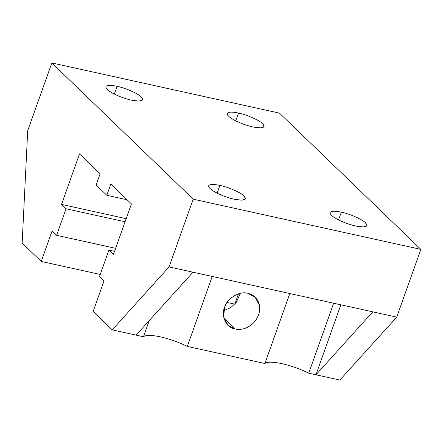 <?xml version="1.0" encoding="UTF-8"?>
<svg xmlns="http://www.w3.org/2000/svg" width="443" height="443" viewBox="0 0 443 443"><rect width="100%" height="100%" fill="white"/><g stroke="black" fill="none" stroke-linecap="round" stroke-linejoin="round"><path stroke-width="0.66" d="M247.919 293.321C239.79 290.663 226.943 298.427 224.557 307.431L223.66 316.878L228.007 325.24L235.2 329.044L223.942 318.196L235.2 329.044C241.695 330.212 247.659 328.318 253.097 323.357C258.225 318.063 260.346 312.11 259.46 305.493L255.107 297.12L247.919 293.321C254.243 294.972 258.092 299.031 259.46 305.493C260.346 312.11 258.225 318.063 253.097 323.357C247.659 328.318 241.695 330.212 235.2 329.044C226.5 327.986 220.653 316.103 224.557 307.431C226.943 298.427 239.79 290.663 247.919 293.321M227.392 113.303C226.783 114.953 229.181 117.268 234.591 120.241C229.181 117.268 226.783 114.953 227.392 113.303C228.494 111.835 232.204 111.763 238.517 113.081L235.754 120.845L238.517 113.081C232.204 111.763 228.494 111.835 227.392 113.303L227.32 113.469M234.591 120.241C240.294 123.209 246.402 125.447 252.909 126.953C246.402 125.447 240.294 123.209 234.591 120.241M330.196 212.385C329.586 214.03 331.984 216.345 337.389 219.318C331.984 216.345 329.586 214.03 330.196 212.385C331.298 210.918 335.008 210.84 341.32 212.158L338.552 219.922L341.32 212.158C335.008 210.84 331.298 210.918 330.196 212.385L330.124 212.546M337.389 219.318C343.098 222.286 349.206 224.523 355.712 226.03C349.206 224.523 343.098 222.286 337.389 219.318M208.775 185.617C208.171 187.267 210.569 189.576 215.974 192.55C210.569 189.576 208.171 187.267 208.775 185.617C209.877 184.15 213.587 184.078 219.9 185.395L217.136 193.159L219.9 185.395C213.587 184.078 209.877 184.15 208.775 185.617L208.703 185.783M215.974 192.55C221.677 195.524 227.785 197.761 234.292 199.267C227.785 197.761 221.677 195.524 215.974 192.55M105.971 86.54C105.368 88.19 107.765 90.499 113.17 93.473C107.765 90.499 105.368 88.19 105.971 86.54C107.073 85.073 110.783 84.995 117.096 86.319L114.333 94.077L117.096 86.319C110.783 84.995 107.073 85.073 105.971 86.54L105.899 86.701M113.17 93.473C118.874 96.441 124.981 98.678 131.488 100.184C124.981 98.678 118.874 96.441 113.17 93.473M238.456 293.875L234.768 304.225L238.456 293.875M79.518 153.893L61.527 204.417L126.183 218.67L61.527 204.417L66.051 208.775L56.599 235.316L115.623 248.329L56.599 235.316L52.08 230.958L41.221 261.448L100.245 274.461L41.221 261.448L22.15 243.069L27.71 130.696L51.837 62.95L193.192 199.184L169.065 266.93L112.206 329.863L143.471 336.752L149.197 320.666L143.471 336.752C145.747 334.919 151.428 334.963 160.504 336.879C169.807 339.011 178.739 342.195 187.306 346.415L212.219 276.443L187.306 346.415C178.739 342.195 169.807 339.011 160.504 336.879C151.428 334.963 145.747 334.919 143.471 336.752L136.123 335.135L192.982 272.201L136.123 335.135L112.206 329.863L93.135 311.484L103.994 280.989L99.47 276.631L108.923 250.096L113.441 254.454L131.433 203.93L110.822 184.061L106.824 195.291L96.131 184.986L100.129 173.761L79.518 153.893L100.129 173.761L96.131 184.986L106.824 195.291L127.113 199.765L106.824 195.291L110.822 184.061L131.433 203.93L113.441 254.454L108.923 250.096L114.554 251.336L108.923 250.096L99.47 276.631L103.994 280.989L93.135 311.484L112.206 329.863L169.065 266.93L192.982 272.201L169.065 266.93L193.192 199.184L420.85 249.37L193.192 199.184L51.837 62.95L279.494 113.137L51.837 62.95L27.71 130.696L22.15 243.069L41.221 261.448L52.08 230.958L56.599 235.316L66.051 208.775L125.076 221.788L66.051 208.775L61.527 204.417L79.518 153.893M227.121 302.431L234.807 304.125L227.121 302.431M333.64 303.211L308.721 373.183L315.948 374.778L340.866 304.806L315.948 374.778L372.807 311.844L315.948 374.778L339.864 380.05L396.729 317.116L372.807 311.844L396.729 317.116L420.85 249.37L279.494 113.137L420.85 249.37L396.729 317.116L339.864 380.05L308.721 373.183L333.64 303.211M289.805 293.548L264.886 363.52C267.168 361.687 272.844 361.726 281.925 363.648C291.223 365.78 300.16 368.958 308.721 373.183C300.16 368.958 291.223 365.78 281.925 363.648C272.844 361.726 267.168 361.687 264.886 363.52L187.306 346.415L264.886 363.52L289.805 293.548M223.709 310.621L230.626 307.697L236.075 302.702L240.339 293.366L236.075 302.702L230.626 307.697L223.709 310.621M192.982 272.201L372.807 311.844L192.982 272.201M238.517 113.081C246.601 114.626 259.908 120.502 262.71 123.763C265.966 127.711 262.699 128.775 252.909 126.953L260.445 127.9L264.106 126.565L262.71 123.763C259.908 120.502 246.601 114.626 238.517 113.081M341.32 212.158C349.405 213.703 362.712 219.578 365.514 222.846C368.77 226.788 365.503 227.852 355.712 226.03L363.249 226.977L366.909 225.648L365.514 222.846C362.712 219.578 349.405 213.703 341.32 212.158M219.9 185.395C227.99 186.94 241.297 192.816 244.093 196.077C247.355 200.02 244.087 201.083 234.292 199.267L241.834 200.208L245.488 198.879L244.093 196.077C241.297 192.816 227.99 186.94 219.9 185.395M117.096 86.319C125.186 87.858 138.493 93.733 141.289 97C144.551 100.943 141.284 102.006 131.488 100.184L139.03 101.131L142.685 99.802L141.289 97C138.493 93.733 125.186 87.858 117.096 86.319"/></g></svg>
